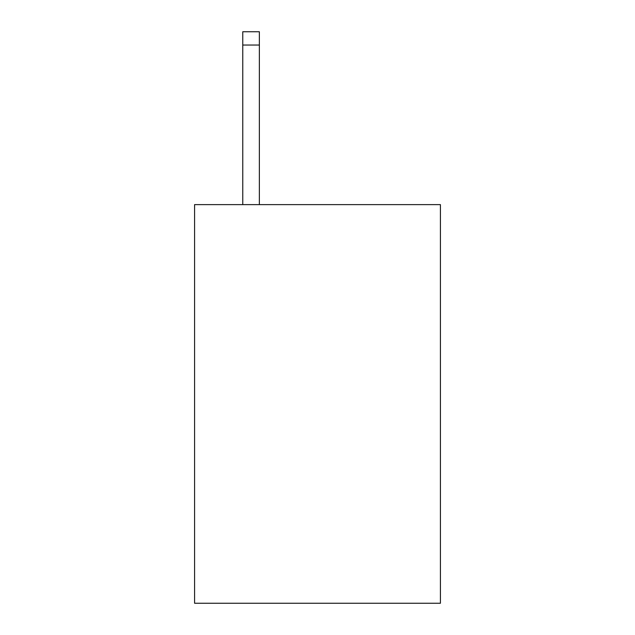 <?xml version="1.0" encoding="UTF-8"?>
<svg xmlns="http://www.w3.org/2000/svg" width="635" height="635" viewBox="0 0 635 635"><rect width="100%" height="100%" fill="white"/><g stroke="black" fill="none" stroke-linecap="round" stroke-linejoin="round"><path stroke-width="0.95" d="M440.412 204.621L440.412 603.25L194.588 603.25L194.588 204.621L440.412 204.621M259.366 204.621L259.366 45.037L242.76 45.037L242.76 31.75L259.366 31.75L259.366 45.037M242.76 204.621L242.76 45.037"/></g></svg>
